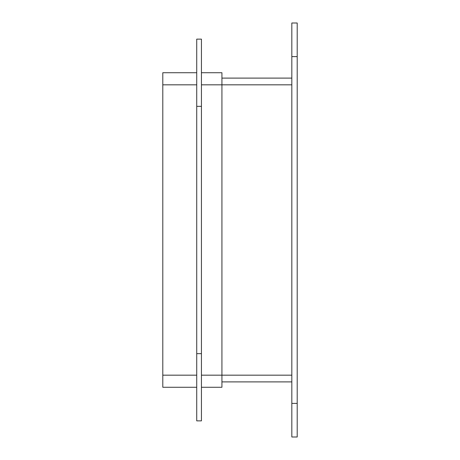 <?xml version="1.0" encoding="UTF-8"?>
<svg xmlns="http://www.w3.org/2000/svg" width="460" height="460" viewBox="0 0 460 460"><rect width="100%" height="100%" fill="white"/><g stroke="black" fill="none" stroke-linecap="round" stroke-linejoin="round"><path stroke-width="0.69" d="M297.206 56.603L297.206 23L291.83 23L291.83 56.603L297.206 56.603L297.206 403.397L291.83 403.397L291.83 437L297.206 437L297.206 403.397M201.434 420.871L201.434 353.659L196.73 353.659L196.73 420.871L201.434 420.871M201.434 106.34L201.434 39.129L196.73 39.129L196.73 106.34L201.434 106.34L201.434 353.659M201.434 387.268L221.933 387.268L221.933 375.17L201.434 375.17M201.434 84.83L221.933 84.83L221.933 72.732L201.434 72.732M291.83 84.83L221.933 84.83L221.933 375.17L291.83 375.17M196.73 72.732L162.794 72.732L162.794 387.268L196.73 387.268M221.933 381.892L291.83 381.892M291.83 78.108L221.933 78.108M291.83 403.397L291.83 56.603M196.73 353.659L196.73 106.34M196.73 375.17L162.794 375.17M162.794 84.83L196.73 84.83"/></g></svg>
